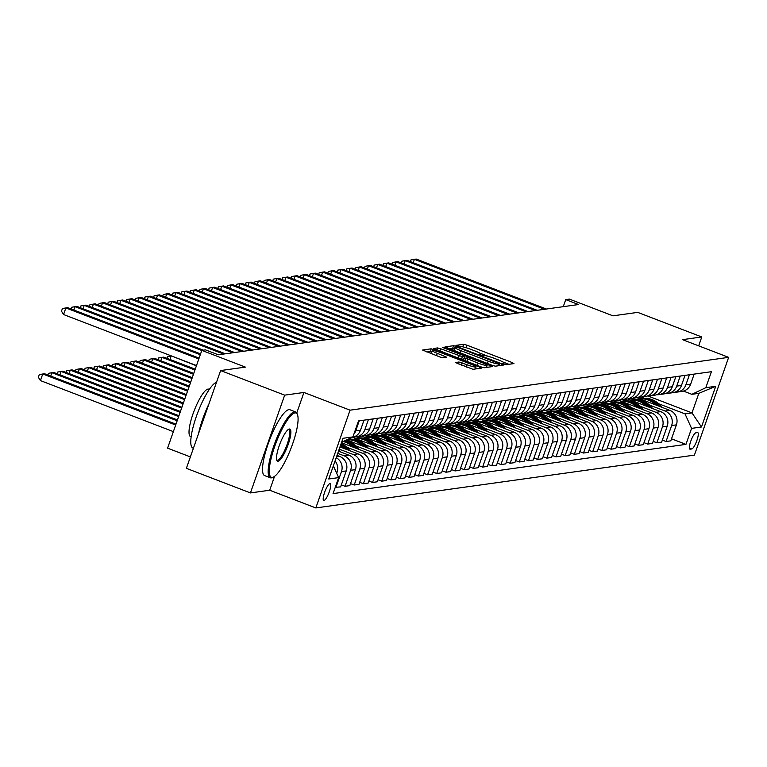 <?xml version="1.0" encoding="UTF-8"?>
<svg xmlns="http://www.w3.org/2000/svg" width="767" height="767" viewBox="0 0 767 767"><rect width="100%" height="100%" fill="white"/><g stroke="black" fill="none" stroke-linecap="round" stroke-linejoin="round"><path stroke-width="1.15" d="M504.015 364.057L506.287 364.661L513.938 363.596L512.145 362.532L466.873 345.15L463.632 344.287L455.982 345.351L460.497 346.569A8.859 1.093 19.3 0 1 470.842 349.33L474.62 350.778A8.859 1.093 19.3 0 1 480.679 354.028A8.859 1.093 19.3 0 1 480.363 354.191L479.298 354.364L480.631 355.073L483.881 355.543A8.859 1.093 19.3 0 1 494.236 358.314L498.013 359.761A8.859 1.093 19.3 0 1 504.072 363.012A8.859 1.093 19.3 0 1 503.756 363.175L502.692 363.347L504.015 364.057M324 500.515A9.031 2.09 111 0 0 329.12 492.27A9.031 2.09 111 0 0 330.203 483.632A9.031 2.09 111 0 0 329.925 483.603A9.031 2.09 111 0 0 324.805 491.848A9.031 2.09 111 0 0 323.732 500.487A9.031 2.09 111 0 0 324 500.515M455.262 362.494L472.99 369.301L481.494 368.122L479.701 367.057L431.188 348.812L422.588 350.049L439.827 356.952L443.067 357.815L446.797 357.259L437.295 353.319A7.411 0.92 19.3 0 1 432.233 350.605A7.411 0.92 19.3 0 1 441.15 352.782L470.957 364.229A7.411 0.92 19.3 0 1 476.019 366.942A7.411 0.92 19.3 0 1 467.103 364.766L458.896 361.995L455.205 362.647M698.679 345.85L701.786 336.962L637.732 312.38L612.967 315.831L569.402 299.111L565.739 299.619L578.548 304.537L218.298 354.795L205.489 349.877L201.817 350.385L167.58 448.158L190.379 456.902M296.743 413.01L303.933 392.464L284.672 395.149L220.618 370.557L245.382 367.105L201.817 350.385M303.933 392.464L350.059 410.172L728.65 357.355L694.413 455.128L315.822 507.936L350.059 410.172M701.786 336.962L682.525 339.656L728.65 357.355M492.155 365.313L495.396 366.185L503.89 364.996L502.097 363.932L456.825 346.55L453.585 345.687L444.994 346.924L492.155 365.313M492.692 366.559L484.188 367.738L480.957 366.875L433.786 348.486L437.526 347.93L440.766 348.793L462.357 356.703L464.869 356.319L462.971 355.303L443.863 347.969L442.53 347.25L444.87 347.825L492.692 366.559M284.672 395.149L250.435 492.922L186.381 468.33L220.618 370.557M697.491 432.578L695.88 432.809A8.744 2.023 111 0 0 690.923 440.795A8.744 2.023 111 0 0 689.878 449.165A8.744 2.023 111 0 0 690.137 449.184L691.757 448.963A8.744 2.023 111 0 0 696.714 440.977A8.744 2.023 111 0 0 697.759 432.607A8.744 2.023 111 0 0 697.491 432.578M647.99 396.012L691.987 412.905L698.833 393.346L691.863 394.324L705.813 387.69L711.412 371.698L358.505 420.93L352.906 436.912L341.603 442.291M705.813 387.69L715.716 386.309L701.469 426.998L691.566 428.379L685.017 413.873L658.661 403.758M671.518 438.82L685.966 444.371L691.566 428.379M685.966 444.371L333.06 493.593L338.65 477.611L328.746 478.992L343.002 438.293L352.906 436.912M250.435 492.922L269.696 490.238L315.822 507.936M565.739 299.619L563.266 306.675M644.242 398.226L641.279 397.085M685.017 413.873L691.987 412.905L701.469 426.998M335.246 487.333L340.634 486.901L346.233 470.919A11.284 10.891 -97.9 0 0 339.685 456.413L337.01 455.387M341.344 484.878L345.035 486.288L350.634 470.305A11.284 10.891 -97.9 0 0 344.086 455.799L337.729 453.355M345.035 486.288L349.81 485.626L355.409 469.644A11.284 10.891 -97.9 0 0 348.86 455.138L338.496 451.159A21.581 20.824 -97.9 0 1 338.535 451.178M350.519 483.593L354.21 485.012L359.809 469.03A11.284 10.891 -97.9 0 0 353.261 454.524L339.206 449.126M354.21 485.012L358.975 484.351L364.574 468.359A11.284 10.891 -97.9 0 0 358.026 453.853L339.973 446.931M359.694 482.318L363.385 483.737L368.975 467.745A11.284 10.891 -97.9 0 0 362.436 453.239L346.837 447.257M363.385 483.737L368.15 483.066L373.75 467.084A11.284 10.891 -97.9 0 0 367.201 452.578L341.459 442.693M368.86 481.034L372.551 482.453L378.15 466.47A11.284 10.891 -97.9 0 0 371.602 451.964L356.013 445.982M372.551 482.453L377.326 481.791L382.925 465.799A11.284 10.891 -97.9 0 0 376.376 451.293L346.655 439.894M378.035 479.758L381.726 481.177L387.325 465.185A11.284 10.891 -97.9 0 0 380.777 450.68L365.178 444.697M350.768 439.165L349.33 438.619M381.726 481.177L386.491 480.506L392.09 464.524A11.284 10.891 -97.9 0 0 385.542 450.018L352.523 437.343M387.201 478.474L390.892 479.893L396.491 463.91A11.284 10.891 -97.9 0 0 389.943 449.404L374.354 443.422M359.934 437.88L356.971 436.749M390.892 479.893L395.667 479.231L401.266 463.239A11.284 10.891 -97.9 0 0 394.717 448.743L361.688 436.059M396.376 477.199L400.067 478.618L405.666 462.626A11.284 10.891 -97.9 0 0 399.118 448.129L383.519 442.137M369.109 436.605L366.147 435.464M400.067 478.618L404.832 477.946L410.431 461.964A11.284 10.891 -97.9 0 0 403.883 447.458L370.864 434.784M405.551 475.923L409.233 477.333L414.832 461.351A11.284 10.891 -97.9 0 0 408.284 446.845L392.694 440.862M378.275 435.33L375.312 434.189M409.233 477.333L414.007 476.671L419.607 460.689A11.284 10.891 -97.9 0 0 413.058 446.183L380.029 433.508M414.717 474.639L418.408 476.058L424.007 460.066A11.284 10.891 -97.9 0 0 417.459 445.569L401.87 439.577M387.45 434.045L384.488 432.904M418.408 476.058L423.183 475.396L428.772 459.404A11.284 10.891 -97.9 0 0 422.224 444.898L389.205 432.224M423.892 473.364L427.583 474.773L433.182 458.791A11.284 10.891 -97.9 0 0 426.634 444.285L411.035 438.302M396.625 432.77L393.653 431.629M427.583 474.773L432.348 474.111L437.947 458.129A11.284 10.891 -97.9 0 0 431.399 443.623L398.38 430.949M433.058 472.079L436.749 473.498L442.348 457.515A11.284 10.891 -97.9 0 0 435.8 443.01L420.211 437.017M405.791 431.485L402.828 430.354M436.749 473.498L441.524 472.836L447.123 456.844A11.284 10.891 -97.9 0 0 440.574 442.338L407.545 429.664M442.233 470.804L445.924 472.223L451.523 456.231A11.284 10.891 -97.9 0 0 444.975 441.725L429.376 435.742M414.966 430.21L411.994 429.069M445.924 472.223L450.689 471.552L456.288 455.569A11.284 10.891 -97.9 0 0 449.74 441.063L416.721 428.389M451.399 469.519L455.09 470.938L460.689 454.956A11.284 10.891 -97.9 0 0 454.141 440.45L438.551 434.467M424.132 428.926L421.169 427.794M455.09 470.938L459.864 470.276L465.464 454.285A11.284 10.891 -97.9 0 0 458.915 439.788L425.886 427.104M460.574 468.244L464.265 469.663L469.864 453.671A11.284 10.891 -97.9 0 0 463.316 439.165L447.727 433.182M433.307 427.65L430.345 426.51M464.265 469.663L469.03 468.992L474.629 453.009A11.284 10.891 -97.9 0 0 468.081 438.503L435.062 425.829M469.749 466.969L473.44 468.378L479.039 452.396A11.284 10.891 -97.9 0 0 472.491 437.89L456.892 431.907M442.482 426.375L439.51 425.234M473.44 468.378L478.205 467.717L483.804 451.725A11.284 10.891 -97.9 0 0 477.256 437.228L444.237 424.544M478.915 465.684L482.606 467.103L488.205 451.111A11.284 10.891 -97.9 0 0 481.657 436.615L466.068 430.623M451.648 425.091L448.685 423.95M482.606 467.103L487.381 466.432L492.98 450.45A11.284 10.891 -97.9 0 0 486.431 435.944L453.402 423.269M488.09 464.409L491.781 465.818L497.38 449.836A11.284 10.891 -97.9 0 0 490.832 435.33L475.233 429.347M460.823 423.815L457.851 422.675M491.781 465.818L496.546 465.157L502.145 449.174A11.284 10.891 -97.9 0 0 495.597 434.668L462.578 421.994M497.256 463.124L500.947 464.543L506.546 448.561A11.284 10.891 -97.9 0 0 499.998 434.055L484.408 428.063M469.989 422.531L467.026 421.399M500.947 464.543L505.721 463.882L511.321 447.89A11.284 10.891 -97.9 0 0 504.772 433.384L471.743 420.709M506.431 461.849L510.122 463.268L515.721 447.276A11.284 10.891 -97.9 0 0 509.173 432.77L493.574 426.788M479.164 421.256L476.202 420.115M510.122 463.268L514.887 462.597L520.486 446.615A11.284 10.891 -97.9 0 0 513.938 432.109L480.919 419.434M515.606 460.564L519.297 461.983L524.896 446.001A11.284 10.891 -97.9 0 0 518.348 431.495L502.749 425.512M488.33 419.971L485.367 418.84M519.297 461.983L524.062 461.322L529.661 445.33A11.284 10.891 -97.9 0 0 523.113 430.824L490.084 418.149M524.772 459.289L528.463 460.708L534.062 444.716A11.284 10.891 -97.9 0 0 527.514 430.21L511.925 424.228M497.505 418.696L494.542 417.555M528.463 460.708L533.238 460.037L538.837 444.055A11.284 10.891 -97.9 0 0 532.288 429.549L499.259 416.874M533.947 458.004L537.638 459.423L543.237 443.441A11.284 10.891 -97.9 0 0 536.689 428.935L521.09 422.953M506.68 417.411L503.708 416.28M537.638 459.423L542.403 458.762L548.002 442.77A11.284 10.891 -97.9 0 0 541.454 428.274L508.435 415.589M543.113 456.729L546.804 458.148L552.403 442.156A11.284 10.891 -97.9 0 0 545.855 427.66L530.265 421.668M515.846 416.136L512.883 414.995M546.804 458.148L551.578 457.477L557.178 441.495A11.284 10.891 -97.9 0 0 550.629 426.989L517.6 414.314M552.288 455.454L555.979 456.864L561.578 440.881A11.284 10.891 -97.9 0 0 555.03 426.375L539.431 420.393M525.021 414.861L522.059 413.72M555.979 456.864L560.744 456.202L566.343 440.22A11.284 10.891 -97.9 0 0 559.795 425.714L526.776 413.039M561.463 454.169L565.154 455.588L570.744 439.596A11.284 10.891 -97.9 0 0 564.196 425.1L548.606 419.108M534.187 413.576L531.224 412.435M565.154 455.588L569.919 454.927L575.518 438.935A11.284 10.891 -97.9 0 0 568.97 424.429L535.941 411.754M570.629 452.894L574.32 454.304L579.919 438.321A11.284 10.891 -97.9 0 0 573.371 423.815L557.782 417.833M543.362 412.301L540.399 411.16M574.32 454.304L579.095 453.642L584.684 437.66A11.284 10.891 -97.9 0 0 578.136 423.154L545.116 410.479M579.804 451.61L583.495 453.029L589.094 437.046A11.284 10.891 -97.9 0 0 582.546 422.54L566.947 416.548M552.537 411.016L549.565 409.885M583.495 453.029L588.26 452.367L593.859 436.375A11.284 10.891 -97.9 0 0 587.311 421.869L554.292 409.195M588.97 450.334L592.661 451.753L598.26 435.761A11.284 10.891 -97.9 0 0 591.712 421.256L576.122 415.273M561.703 409.741L558.74 408.6M592.661 451.753L597.435 451.082L603.035 435.1A11.284 10.891 -97.9 0 0 596.486 420.594L563.457 407.919M598.145 449.05L601.836 450.469L607.435 434.486A11.284 10.891 -97.9 0 0 600.887 419.98L585.288 413.998M570.878 408.456L567.916 407.325M601.836 450.469L606.601 449.807L612.2 433.815A11.284 10.891 -97.9 0 0 605.652 419.319L572.633 406.635M607.311 447.775L611.002 449.194L616.601 433.202A11.284 10.891 -97.9 0 0 610.053 418.696L594.463 412.713M580.044 407.181L577.081 406.04M611.002 449.194L615.776 448.522L621.375 432.54A11.284 10.891 -97.9 0 0 614.827 418.034L581.798 405.36M616.486 446.499L620.177 447.909L625.776 431.926A11.284 10.891 -97.9 0 0 619.228 417.421L603.639 411.438M589.219 405.906L586.256 404.765M620.177 447.909L624.942 447.247L630.541 431.255A11.284 10.891 -97.9 0 0 623.993 416.759L590.973 404.075M625.661 445.215L629.352 446.634L634.951 430.642A11.284 10.891 -97.9 0 0 628.403 416.145L612.804 410.153M598.394 404.621L595.422 403.48M629.352 446.634L634.117 445.963L639.716 429.98A11.284 10.891 -97.9 0 0 633.168 415.474L600.149 402.8M634.827 443.94L638.518 445.349L644.117 429.367A11.284 10.891 -97.9 0 0 637.569 414.861L621.979 408.878M607.56 403.346L604.597 402.205M638.518 445.349L643.292 444.687L648.892 428.705A11.284 10.891 -97.9 0 0 642.343 414.199L609.314 401.524M644.002 442.655L647.693 444.074L653.292 428.091A11.284 10.891 -97.9 0 0 646.744 413.586L631.145 407.593M616.735 402.061L613.763 400.93M647.693 444.074L652.458 443.412L658.057 427.42A11.284 10.891 -97.9 0 0 651.509 412.914L618.49 400.24M653.168 441.38L656.859 442.799L662.458 426.807A11.284 10.891 -97.9 0 0 655.91 412.301L640.32 406.318M625.901 400.786L622.938 399.645M656.859 442.799L661.633 442.128L667.232 426.145A11.284 10.891 -97.9 0 0 660.684 411.639L627.655 398.965M662.343 440.095L666.034 441.514L671.633 425.532A11.284 10.891 -97.9 0 0 665.085 411.026L649.486 405.043M635.076 399.502L632.113 398.37M666.034 441.514L670.799 440.852L676.398 424.86A11.284 10.891 -97.9 0 0 669.85 410.355L636.831 397.68M683.455 391.093L691.863 394.324M674.96 392.148A11.284 10.891 -97.9 0 0 677.194 392.081L681.959 391.41A11.284 10.891 -97.9 0 0 690.655 384.171L694.173 374.104M677.194 392.081A11.284 10.891 -97.9 0 0 685.88 384.833L689.408 374.766M665.785 393.433A11.284 10.891 -97.9 0 0 668.019 393.356L672.793 392.694A11.284 10.891 -97.9 0 0 681.479 385.446L685.008 375.379M668.019 393.356A11.284 10.891 -97.9 0 0 676.715 386.117L680.233 376.051M656.619 394.708A11.284 10.891 -97.9 0 0 658.853 394.641L663.618 393.97A11.284 10.891 -97.9 0 0 672.314 386.731L675.832 376.664M658.853 394.641A11.284 10.891 -97.9 0 0 667.539 387.393L671.067 377.326M647.444 395.993A11.284 10.891 -97.9 0 0 649.678 395.916L654.452 395.254A11.284 10.891 -97.9 0 0 663.139 388.006L666.667 377.939M649.678 395.916A11.284 10.891 -97.9 0 0 658.374 388.677L661.892 378.61M638.278 397.268A11.284 10.891 -97.9 0 0 640.512 397.191L645.277 396.529A11.284 10.891 -97.9 0 0 653.963 389.291L657.492 379.224M640.512 397.191A11.284 10.891 -97.9 0 0 649.198 389.952L652.727 379.886M629.103 398.543A11.284 10.891 -97.9 0 0 631.337 398.476L636.102 397.814A11.284 10.891 -97.9 0 0 644.798 390.566L648.316 380.499M631.337 398.476A11.284 10.891 -97.9 0 0 640.023 391.228L643.551 381.17M619.928 399.828A11.284 10.891 -97.9 0 0 622.162 399.751L626.936 399.089A11.284 10.891 -97.9 0 0 635.622 391.841L639.151 381.784M622.162 399.751A11.284 10.891 -97.9 0 0 630.857 392.512L634.376 382.445M610.762 401.103A11.284 10.891 -97.9 0 0 612.996 401.036L617.761 400.364A11.284 10.891 -97.9 0 0 626.457 393.126L629.975 383.059M612.996 401.036A11.284 10.891 -97.9 0 0 621.682 393.787L625.21 383.721M601.587 402.387A11.284 10.891 -97.9 0 0 603.821 402.311L608.595 401.649A11.284 10.891 -97.9 0 0 617.282 394.401L620.81 384.344M603.821 402.311A11.284 10.891 -97.9 0 0 612.517 395.072L616.035 385.005M592.421 403.663A11.284 10.891 -97.9 0 0 594.655 403.595L599.42 402.924A11.284 10.891 -97.9 0 0 608.106 395.686L611.635 385.619M594.655 403.595A11.284 10.891 -97.9 0 0 603.341 396.347L606.87 386.28M583.246 404.947A11.284 10.891 -97.9 0 0 585.48 404.871L590.245 404.209A11.284 10.891 -97.9 0 0 598.941 396.961L602.459 386.894M585.48 404.871A11.284 10.891 -97.9 0 0 594.166 397.632L597.694 387.565M574.071 406.222A11.284 10.891 -97.9 0 0 576.305 406.155L581.079 405.484A11.284 10.891 -97.9 0 0 589.765 398.246L593.294 388.179M576.305 406.155A11.284 10.891 -97.9 0 0 585 398.907L588.519 388.84M564.905 407.498A11.284 10.891 -97.9 0 0 567.139 407.43L571.904 406.769A11.284 10.891 -97.9 0 0 580.6 399.521L584.118 389.454M567.139 407.43A11.284 10.891 -97.9 0 0 575.825 400.182L579.353 390.125M555.73 408.782A11.284 10.891 -97.9 0 0 557.964 408.706L562.738 408.044A11.284 10.891 -97.9 0 0 571.425 400.805L574.953 390.739M557.964 408.706A11.284 10.891 -97.9 0 0 566.66 401.467L570.178 391.4M546.564 410.057A11.284 10.891 -97.9 0 0 548.798 409.99L553.563 409.319A11.284 10.891 -97.9 0 0 562.249 402.081L565.778 392.014M548.798 409.99A11.284 10.891 -97.9 0 0 557.484 402.742L561.013 392.685M537.389 411.342A11.284 10.891 -97.9 0 0 539.623 411.265L544.388 410.604A11.284 10.891 -97.9 0 0 553.084 403.356L556.612 393.298M539.623 411.265A11.284 10.891 -97.9 0 0 548.309 404.027L551.837 393.96M528.214 412.617A11.284 10.891 -97.9 0 0 530.448 412.55L535.222 411.879A11.284 10.891 -97.9 0 0 543.908 404.64L547.437 394.574M530.448 412.55A11.284 10.891 -97.9 0 0 539.143 405.302L542.672 395.235M519.048 413.902A11.284 10.891 -97.9 0 0 521.282 413.825L526.047 413.164A11.284 10.891 -97.9 0 0 534.743 405.916L538.261 395.849M521.282 413.825A11.284 10.891 -97.9 0 0 529.968 406.587L533.496 396.52M509.873 415.177A11.284 10.891 -97.9 0 0 512.107 415.11L516.881 414.439A11.284 10.891 -97.9 0 0 525.568 407.2L529.096 397.133M512.107 415.11A11.284 10.891 -97.9 0 0 520.803 407.862L524.321 397.795M500.707 416.462A11.284 10.891 -97.9 0 0 502.941 416.385L507.706 415.724A11.284 10.891 -97.9 0 0 516.402 408.475L519.921 398.409M502.941 416.385A11.284 10.891 -97.9 0 0 511.627 409.147L515.156 399.08M491.532 417.737A11.284 10.891 -97.9 0 0 493.766 417.66L498.54 416.999A11.284 10.891 -97.9 0 0 507.227 409.76L510.755 399.693M493.766 417.66A11.284 10.891 -97.9 0 0 502.462 410.422L505.98 400.355M482.366 419.012A11.284 10.891 -97.9 0 0 484.6 418.945L489.365 418.283A11.284 10.891 -97.9 0 0 498.051 411.035L501.58 400.968M484.6 418.945A11.284 10.891 -97.9 0 0 493.286 411.697L496.815 401.64M473.191 420.297A11.284 10.891 -97.9 0 0 475.425 420.22L480.19 419.559A11.284 10.891 -97.9 0 0 488.886 412.31L492.404 402.253M475.425 420.22A11.284 10.891 -97.9 0 0 484.111 412.982L487.639 402.915M464.016 421.572A11.284 10.891 -97.9 0 0 466.25 421.505L471.024 420.834A11.284 10.891 -97.9 0 0 479.711 413.595L483.239 403.528M466.25 421.505A11.284 10.891 -97.9 0 0 474.946 414.257L478.464 404.19M454.85 422.857A11.284 10.891 -97.9 0 0 457.084 422.78L461.849 422.118A11.284 10.891 -97.9 0 0 470.545 414.87L474.064 404.813M457.084 422.78A11.284 10.891 -97.9 0 0 465.77 415.541L469.299 405.475M445.675 424.132A11.284 10.891 -97.9 0 0 447.909 424.065L452.683 423.394A11.284 10.891 -97.9 0 0 461.37 416.155L464.898 406.088M447.909 424.065A11.284 10.891 -97.9 0 0 456.605 416.817L460.123 406.75M436.509 425.417A11.284 10.891 -97.9 0 0 438.743 425.34L443.508 424.678A11.284 10.891 -97.9 0 0 452.194 417.43L455.723 407.363M438.743 425.34A11.284 10.891 -97.9 0 0 447.429 418.101L450.958 408.034M427.334 426.692A11.284 10.891 -97.9 0 0 429.568 426.625L434.333 425.953A11.284 10.891 -97.9 0 0 443.029 418.715L446.547 408.648M429.568 426.625A11.284 10.891 -97.9 0 0 438.254 419.376L441.782 409.31M418.159 427.967A11.284 10.891 -97.9 0 0 420.393 427.9L425.167 427.238A11.284 10.891 -97.9 0 0 433.854 419.99L437.382 409.923M420.393 427.9A11.284 10.891 -97.9 0 0 429.089 420.652L432.607 410.594M408.993 429.252A11.284 10.891 -97.9 0 0 411.227 429.175L415.992 428.513A11.284 10.891 -97.9 0 0 424.688 421.275L428.207 411.208M411.227 429.175A11.284 10.891 -97.9 0 0 419.913 421.936L423.442 411.869M399.818 430.527A11.284 10.891 -97.9 0 0 402.052 430.46L406.826 429.788A11.284 10.891 -97.9 0 0 415.513 422.55L419.041 412.483M402.052 430.46A11.284 10.891 -97.9 0 0 410.748 423.211L414.266 413.154M390.652 431.811A11.284 10.891 -97.9 0 0 392.886 431.735L397.651 431.073A11.284 10.891 -97.9 0 0 406.337 423.825L409.866 413.768M392.886 431.735A11.284 10.891 -97.9 0 0 401.572 424.496L405.101 414.429M381.477 433.087A11.284 10.891 -97.9 0 0 383.711 433.019L388.476 432.348A11.284 10.891 -97.9 0 0 397.172 425.11L400.7 415.043M383.711 433.019A11.284 10.891 -97.9 0 0 392.397 425.771L395.925 415.704M372.302 434.371A11.284 10.891 -97.9 0 0 374.536 434.295L379.31 433.633A11.284 10.891 -97.9 0 0 387.997 426.385L391.525 416.318M374.536 434.295A11.284 10.891 -97.9 0 0 383.232 427.056L386.76 416.989M363.136 435.646A11.284 10.891 -97.9 0 0 365.37 435.579L370.135 434.908A11.284 10.891 -97.9 0 0 378.831 427.67L382.35 417.603M365.37 435.579A11.284 10.891 -97.9 0 0 374.056 428.331L377.585 418.264M353.961 436.922A11.284 10.891 -97.9 0 0 356.195 436.854L360.969 436.193A11.284 10.891 -97.9 0 0 369.656 428.945L373.184 418.878M356.195 436.854A11.284 10.891 -97.9 0 0 364.891 429.616L368.409 419.549M351.717 437.478L351.794 437.468A11.284 10.891 -97.9 0 0 360.49 430.229L364.009 420.163M353.827 434.266A11.284 10.891 -97.9 0 0 355.715 430.891L359.244 420.824M335.869 487.572L341.468 471.58A11.284 10.891 -97.9 0 0 336.214 457.678M336.694 473.258L337.068 472.194A11.284 10.891 -97.9 0 0 335.054 460.977M333.348 465.857L338.65 477.611M698.833 393.346L715.716 386.309M269.696 490.238L274.548 476.374M508.924 364.296L502.96 362.005M487.985 356.252L479.576 353.021M454.515 348.717L449.174 348.812M499.576 363.75L458.58 347.758L455.272 347.298A8.859 1.093 19.3 0 0 454.956 347.451A8.859 1.093 19.3 0 0 461.015 350.701L488.176 361.132A8.859 1.093 19.3 0 0 498.531 363.903L499.576 363.75L498.895 365.696M454.956 347.451L454.026 350.097A8.859 1.093 19.3 0 0 455.138 351.104M461.351 359.349L463.901 358.86M464.198 358.237L465.55 358.764M486.566 366.827L487.687 367.259M478.177 363.155A7.411 0.92 19.3 0 0 487.093 365.332A7.411 0.92 19.3 0 0 482.031 362.618L471.523 358.582L468.292 357.719L465.78 358.103L478.177 363.155L477.352 365.495M465.828 358.208L464.898 360.711M432.233 350.605L431.303 353.251A7.411 0.92 19.3 0 0 431.984 353.942M431.831 351.756L426.768 351.938M476.48 368.822L475.492 368.438M661.691 407.229L661.547 407.018A21.581 20.824 -97.9 0 0 641.893 398.418L640.493 398.61A21.581 20.824 -97.9 0 0 640.052 398.677M655.651 404.909A21.581 20.824 -97.9 0 0 639.678 398.773M659.534 406.395A21.581 20.824 -97.9 0 0 640.493 398.61M639.573 398.735L639.611 398.735A21.581 20.824 82.1 0 1 658.096 405.848M544.551 309.283L414.391 259.323L416.232 259.064L546.392 309.024M410.335 261.605L410.92 259.946L414.391 259.323L413.212 262.707M652.525 408.504L652.372 408.293A21.581 20.824 -97.9 0 0 632.717 399.693L631.327 399.885A21.581 20.824 -97.9 0 0 630.886 399.952M646.485 406.184A21.581 20.824 -97.9 0 0 630.503 400.058M650.358 407.68A21.581 20.824 -97.9 0 0 631.327 399.885M630.407 400.019L630.445 400.01A21.581 20.824 82.1 0 1 648.92 407.124M643.35 409.789L643.197 409.578A21.581 20.824 -97.9 0 0 623.542 400.968L622.152 401.17A21.581 20.824 -97.9 0 0 621.711 401.237M637.31 407.469A21.581 20.824 -97.9 0 0 621.337 401.333M641.193 408.955A21.581 20.824 -97.9 0 0 622.152 401.17M621.232 401.294L621.27 401.294A21.581 20.824 82.1 0 1 639.755 408.408M634.184 411.064L634.031 410.853A21.581 20.824 -97.9 0 0 614.377 402.253L612.977 402.445A21.581 20.824 -97.9 0 0 612.545 402.512M628.144 408.744A21.581 20.824 -97.9 0 0 612.162 402.617M632.018 410.24A21.581 20.824 -97.9 0 0 612.977 402.445M612.066 402.579L612.104 402.57A21.581 20.824 82.1 0 1 630.579 409.683M535.385 310.558L405.225 260.598L407.056 260.339L537.216 310.309M401.17 262.88L401.745 261.221L405.225 260.598L404.036 263.982M526.21 311.843L396.05 261.873L397.881 261.624L528.051 311.584M391.995 264.164L392.579 262.506L396.05 261.873L394.861 265.257M517.044 313.118L386.884 263.158L388.716 262.899L518.875 312.859M382.829 265.44L383.404 263.781L386.884 263.158L385.696 266.542M625.009 412.349L624.856 412.138A21.581 20.824 -97.9 0 0 605.201 403.528L603.811 403.73A21.581 20.824 -97.9 0 0 603.37 403.797M618.969 410.029A21.581 20.824 -97.9 0 0 602.996 403.893M622.852 411.515A21.581 20.824 -97.9 0 0 603.811 403.73M602.891 403.854L602.929 403.845A21.581 20.824 82.1 0 1 621.414 410.959M507.869 314.403L377.709 264.433L379.54 264.184L509.7 314.144M373.654 266.715L374.229 265.066L377.709 264.433L376.52 267.817M272.4 477.371A34.419 7.977 111 0 0 273.474 477.026A34.419 7.977 111 0 0 291.124 447.995A34.419 7.977 111 0 0 297.443 414.611A34.419 7.977 111 0 0 294.979 412.905A34.419 7.977 111 0 0 274.73 446.384A34.419 7.977 111 0 0 272.4 477.371M273.474 477.026L272.458 477.515A35.263 8.169 -69 0 1 271.345 477.87A35.263 8.169 -69 0 1 270.281 477.764A35.263 8.169 -69 0 1 274.5 444.016A35.263 8.169 -69 0 1 294.48 411.812A35.263 8.169 -69 0 1 295.554 411.917A35.263 8.169 -69 0 1 297.011 413.566L297.443 414.611M278.038 461.255A17.21 3.988 -69 0 1 276.81 460.401A17.21 3.988 -69 0 1 279.965 443.709A17.21 3.988 -69 0 1 288.785 429.194A17.21 3.988 -69 0 1 289.332 429.021A17.21 3.988 -69 0 1 288.162 444.515A17.21 3.988 -69 0 1 278.038 461.255M276.628 459.797A16.366 3.787 111 0 0 277.05 460.123A16.366 3.787 111 0 0 277.549 460.171A16.366 3.787 111 0 0 286.82 445.224A16.366 3.787 111 0 0 288.785 429.568A16.366 3.787 111 0 0 288.287 429.52A16.366 3.787 111 0 0 288.248 429.52M191.136 436.816L190.542 436.586A25.397 5.887 -69 0 1 193.581 412.282A25.397 5.887 -69 0 1 207.972 389.099A25.397 5.887 -69 0 1 208.739 389.166L209.343 389.396M270.281 477.764L264.644 475.607A35.263 8.169 -69 0 1 268.862 441.85A35.263 8.169 -69 0 1 288.843 409.645A35.263 8.169 -69 0 1 289.916 409.751L295.554 411.917M198.548 433.585A35.263 8.169 -69 0 1 208.94 403.902M193.409 448.264L192.891 448.062A35.263 8.169 -69 0 1 196.755 415.311A35.263 8.169 -69 0 1 216.524 382.244M615.834 413.624L615.69 413.413A21.581 20.824 -97.9 0 0 596.036 404.813L594.636 405.005A21.581 20.824 -97.9 0 0 594.195 405.072M609.803 411.304A21.581 20.824 -97.9 0 0 593.821 405.177M613.677 412.79A21.581 20.824 -97.9 0 0 594.636 405.005M593.716 405.129L593.754 405.129A21.581 20.824 82.1 0 1 612.239 412.243M606.668 414.899L606.515 414.688A21.581 20.824 -97.9 0 0 586.86 406.088L585.47 406.28A21.581 20.824 -97.9 0 0 585.029 406.347M600.628 412.588A21.581 20.824 -97.9 0 0 584.655 406.452M604.511 414.075A21.581 20.824 -97.9 0 0 585.47 406.28M584.55 406.414L584.588 406.405A21.581 20.824 82.1 0 1 603.063 413.518M597.493 416.184L597.34 415.973A21.581 20.824 -97.9 0 0 577.685 407.373L576.295 407.565A21.581 20.824 -97.9 0 0 575.854 407.632M591.453 413.864A21.581 20.824 -97.9 0 0 575.48 407.728M595.336 415.35A21.581 20.824 -97.9 0 0 576.295 407.565M575.413 407.689L575.375 407.689A21.581 20.824 82.1 0 1 593.898 414.803M588.327 417.459L588.174 417.248A21.581 20.824 -97.9 0 0 568.52 408.648L567.129 408.84A21.581 20.824 -97.9 0 0 566.688 408.907M582.287 415.139A21.581 20.824 -97.9 0 0 566.305 409.012M586.161 416.634A21.581 20.824 -97.9 0 0 567.129 408.84M566.209 408.974L566.247 408.964A21.581 20.824 82.1 0 1 584.722 416.078M579.152 418.744L578.999 418.533A21.581 20.824 -97.9 0 0 559.344 409.923L557.954 410.124A21.581 20.824 -97.9 0 0 557.513 410.192M573.112 416.423A21.581 20.824 -97.9 0 0 557.139 410.287M576.995 417.91A21.581 20.824 -97.9 0 0 557.954 410.124M557.034 410.249L557.072 410.249A21.581 20.824 82.1 0 1 575.557 417.363M498.703 315.678L368.534 265.718L370.375 265.459L500.535 315.419M364.478 267.999L365.063 266.341L368.534 265.718L367.355 269.102M489.528 316.953L359.368 266.993L361.199 266.734L491.359 316.704M355.313 269.275L355.888 267.616L359.368 266.993L358.179 270.377M480.353 318.238L350.193 268.277L352.024 268.019L482.194 317.979M346.138 270.559L346.722 268.901L350.193 268.277L349.014 271.662M471.187 319.513L341.027 269.553L342.859 269.294L473.018 319.264M336.972 271.834L337.547 270.176L341.027 269.553L339.839 272.937M462.012 320.798L331.852 270.828L333.683 270.578L463.843 320.539M327.797 273.119L328.381 271.46L331.852 270.828L330.663 274.212M569.977 420.019L569.833 419.808A21.581 20.824 -97.9 0 0 550.179 411.208L548.779 411.4A21.581 20.824 -97.9 0 0 548.338 411.467M563.946 417.699A21.581 20.824 -97.9 0 0 547.964 411.572M567.82 419.194A21.581 20.824 -97.9 0 0 548.779 411.4M547.897 411.524L547.859 411.534A21.581 20.824 82.1 0 1 566.382 418.638M452.846 322.073L322.677 272.112L324.518 271.854L454.678 321.824M318.621 274.394L319.206 272.736L322.677 272.112L321.498 275.497M560.811 421.304L560.658 421.093A21.581 20.824 -97.9 0 0 541.003 412.483L539.613 412.684A21.581 20.824 -97.9 0 0 539.172 412.751M554.771 418.983A21.581 20.824 -97.9 0 0 538.798 412.847M558.654 420.469A21.581 20.824 -97.9 0 0 539.613 412.684M538.693 412.809L538.731 412.799A21.581 20.824 82.1 0 1 557.216 419.923M443.671 323.358L313.511 273.388L315.342 273.138L445.502 323.099M309.456 275.669L310.031 274.02L313.511 273.388L312.322 276.772M551.636 422.579L551.483 422.368A21.581 20.824 -97.9 0 0 531.838 413.768L530.438 413.959A21.581 20.824 -97.9 0 0 529.997 414.027M545.596 420.258A21.581 20.824 -97.9 0 0 529.623 414.132M549.479 421.754A21.581 20.824 -97.9 0 0 530.438 413.959M529.518 414.084L529.556 414.084A21.581 20.824 82.1 0 1 548.041 421.198M434.496 324.633L304.336 274.672L306.177 274.413L436.337 324.374M300.28 276.954L300.865 275.295L304.336 274.672L303.157 278.057M542.47 423.854L542.317 423.643A21.581 20.824 -97.9 0 0 522.663 415.043L521.272 415.244A21.581 20.824 -97.9 0 0 520.831 415.302M536.43 421.543A21.581 20.824 -97.9 0 0 520.448 415.407M540.304 423.029A21.581 20.824 -97.9 0 0 521.272 415.244M520.352 415.369L520.39 415.359A21.581 20.824 82.1 0 1 538.865 422.473M425.33 325.917L295.17 275.947L297.002 275.698L427.161 325.659M291.115 278.229L291.69 276.58L295.17 275.947L293.982 279.332M533.295 425.139L533.142 424.928A21.581 20.824 -97.9 0 0 513.487 416.328L512.097 416.519A21.581 20.824 -97.9 0 0 511.656 416.586M527.255 422.818A21.581 20.824 -97.9 0 0 511.282 416.682M531.138 424.304A21.581 20.824 -97.9 0 0 512.097 416.519M511.177 416.644L511.215 416.644A21.581 20.824 82.1 0 1 529.7 423.758M416.155 327.193L285.995 277.232L287.826 276.973L417.996 326.934M281.94 279.514L282.524 277.855L285.995 277.232L284.806 280.617M524.12 426.414L523.976 426.203A21.581 20.824 -97.9 0 0 504.322 417.603L502.922 417.794A21.581 20.824 -97.9 0 0 502.49 417.862M518.089 424.103A21.581 20.824 -97.9 0 0 502.107 417.967M521.963 425.589A21.581 20.824 -97.9 0 0 502.922 417.794M502.002 417.929L502.049 417.919A21.581 20.824 82.1 0 1 520.525 425.033M406.989 328.468L276.82 278.507L278.661 278.248L408.821 328.218M272.764 280.789L273.349 279.13L276.82 278.507L275.641 281.892M514.954 427.698L514.801 427.487A21.581 20.824 -97.9 0 0 495.146 418.887L493.756 419.079A21.581 20.824 -97.9 0 0 493.315 419.146M508.914 425.378A21.581 20.824 -97.9 0 0 492.941 419.242M512.797 426.864A21.581 20.824 -97.9 0 0 493.756 419.079M492.836 419.204L492.874 419.204A21.581 20.824 82.1 0 1 511.359 426.318M505.779 428.974L505.626 428.763A21.581 20.824 -97.9 0 0 485.981 420.163L484.581 420.354A21.581 20.824 -97.9 0 0 484.14 420.421M499.739 426.653A21.581 20.824 -97.9 0 0 483.766 420.527M503.622 428.149A21.581 20.824 -97.9 0 0 484.581 420.354M483.661 420.489L483.699 420.479A21.581 20.824 82.1 0 1 502.184 427.593M496.613 430.258L496.46 430.047A21.581 20.824 -97.9 0 0 476.806 421.438L475.415 421.639A21.581 20.824 -97.9 0 0 474.974 421.706M490.573 427.938A21.581 20.824 -97.9 0 0 474.591 421.802M494.447 429.424A21.581 20.824 -97.9 0 0 475.415 421.639M474.495 421.764L474.533 421.764A21.581 20.824 82.1 0 1 493.008 428.878M487.438 431.533L487.285 431.322A21.581 20.824 -97.9 0 0 467.63 422.722L466.24 422.914A21.581 20.824 -97.9 0 0 465.799 422.981M481.398 429.213A21.581 20.824 -97.9 0 0 465.425 423.087M485.281 430.709A21.581 20.824 -97.9 0 0 466.24 422.914M465.32 423.048L465.358 423.039A21.581 20.824 82.1 0 1 483.843 430.153M478.272 432.818L478.119 432.607A21.581 20.824 -97.9 0 0 458.465 423.998L457.065 424.199A21.581 20.824 -97.9 0 0 456.633 424.256M472.232 430.498A21.581 20.824 -97.9 0 0 456.25 424.362M476.106 431.984A21.581 20.824 -97.9 0 0 457.065 424.199M456.154 424.324L456.192 424.314A21.581 20.824 82.1 0 1 474.668 431.428M469.097 434.093L468.944 433.882A21.581 20.824 -97.9 0 0 449.289 425.282L447.899 425.474A21.581 20.824 -97.9 0 0 447.458 425.541M463.057 431.773A21.581 20.824 -97.9 0 0 447.084 425.647M466.94 433.259A21.581 20.824 -97.9 0 0 447.899 425.474M446.979 425.599L447.017 425.599A21.581 20.824 82.1 0 1 465.502 432.713M459.922 435.368L459.778 435.157A21.581 20.824 -97.9 0 0 440.124 426.557L438.724 426.749A21.581 20.824 -97.9 0 0 438.283 426.816M453.882 433.058A21.581 20.824 -97.9 0 0 437.909 426.922M457.765 434.544A21.581 20.824 -97.9 0 0 438.724 426.749M437.804 426.883L437.842 426.874A21.581 20.824 82.1 0 1 456.327 433.988M450.756 436.653L450.603 436.442A21.581 20.824 -97.9 0 0 430.949 427.842L429.558 428.034A21.581 20.824 -97.9 0 0 429.117 428.101M444.716 434.333A21.581 20.824 -97.9 0 0 428.743 428.197M448.59 435.819A21.581 20.824 -97.9 0 0 429.558 428.034M428.676 428.159L428.638 428.159A21.581 20.824 82.1 0 1 447.151 435.272M441.581 437.928L441.428 437.717A21.581 20.824 -97.9 0 0 421.773 429.117L420.383 429.309A21.581 20.824 -97.9 0 0 419.942 429.376M435.541 435.608A21.581 20.824 -97.9 0 0 419.568 429.482M439.424 437.104A21.581 20.824 -97.9 0 0 420.383 429.309M419.463 429.443L419.501 429.434A21.581 20.824 82.1 0 1 437.986 436.548M171.626 356.013L196.429 365.782M167.091 358.362L167.676 356.713L171.146 356.08L169.967 359.464M432.415 439.213L432.262 439.002A21.581 20.824 -97.9 0 0 412.608 430.392L411.208 430.594A21.581 20.824 -97.9 0 0 410.776 430.661M426.375 436.893A21.581 20.824 -97.9 0 0 410.393 430.757M430.249 438.379A21.581 20.824 -97.9 0 0 411.208 430.594M410.297 430.718L410.335 430.718A21.581 20.824 82.1 0 1 428.811 437.832M195.24 369.167L163.812 357.106L161.981 357.364L194.943 370.02M157.925 359.646L158.501 357.988L161.981 357.364L160.792 360.749M423.24 440.488L423.087 440.277A21.581 20.824 -97.9 0 0 403.432 431.677L402.042 431.869A21.581 20.824 -97.9 0 0 401.601 431.936M417.2 438.168A21.581 20.824 -97.9 0 0 401.227 432.042M421.083 439.664A21.581 20.824 -97.9 0 0 402.042 431.869M401.16 431.994L401.122 432.003A21.581 20.824 82.1 0 1 419.645 439.108M193.763 373.404L154.637 358.381L152.806 358.64L193.466 374.248M148.75 360.921L149.335 359.263L152.806 358.64L151.617 362.024M414.065 441.773L413.921 441.562A21.581 20.824 -97.9 0 0 394.267 432.952L392.867 433.154A21.581 20.824 -97.9 0 0 392.426 433.221M408.034 439.453A21.581 20.824 -97.9 0 0 392.052 433.317M411.908 440.939A21.581 20.824 -97.9 0 0 392.867 433.154M391.947 433.278L391.985 433.269A21.581 20.824 82.1 0 1 410.47 440.392M192.277 377.632L145.471 359.665L143.63 359.924L191.98 378.476M139.575 362.206L140.16 360.548L143.63 359.924L142.451 363.309M404.899 443.048L404.746 442.837A21.581 20.824 -97.9 0 0 385.092 434.237L383.701 434.429A21.581 20.824 -97.9 0 0 383.26 434.496M398.859 440.728A21.581 20.824 -97.9 0 0 382.886 434.601M402.742 442.223A21.581 20.824 -97.9 0 0 383.701 434.429M382.781 434.553L382.819 434.553A21.581 20.824 82.1 0 1 401.304 441.667M190.801 381.861L136.296 360.941L134.465 361.199L190.504 382.714M130.409 363.481L130.984 361.823L134.465 361.199L133.276 364.584M395.724 444.323L395.571 444.112A21.581 20.824 -97.9 0 0 375.926 435.512L374.526 435.714A21.581 20.824 -97.9 0 0 374.085 435.771M389.684 442.013A21.581 20.824 -97.9 0 0 373.711 435.877M393.567 443.499A21.581 20.824 -97.9 0 0 374.526 435.714M373.644 435.829L373.606 435.838A21.581 20.824 82.1 0 1 392.129 442.942M189.315 386.098L127.13 362.225L125.289 362.475L189.018 386.942M121.234 364.766L121.819 363.107L125.289 362.475L124.11 365.869M386.558 445.608L386.405 445.397A21.581 20.824 -97.9 0 0 366.751 436.797L365.36 436.989A21.581 20.824 -97.9 0 0 364.919 437.056M380.518 443.288A21.581 20.824 -97.9 0 0 364.536 437.152M384.392 444.774A21.581 20.824 -97.9 0 0 365.36 436.989M364.44 437.113L364.478 437.113A21.581 20.824 82.1 0 1 382.954 444.227M187.829 390.326L117.955 363.5L116.124 363.759L187.541 391.17M112.068 366.041L112.644 364.383L116.124 363.759L114.935 367.144M377.383 446.883L377.23 446.672A21.581 20.824 -97.9 0 0 357.575 438.072L356.185 438.264A21.581 20.824 -97.9 0 0 355.744 438.331M371.343 444.572A21.581 20.824 -97.9 0 0 355.37 438.436M375.226 446.058A21.581 20.824 -97.9 0 0 356.185 438.264M355.265 438.398L355.303 438.388A21.581 20.824 82.1 0 1 373.788 445.502M186.352 394.554L108.78 364.785L106.949 365.034L186.055 395.408M102.893 367.316L103.478 365.667L106.949 365.034L105.76 368.419M368.208 448.168L368.064 447.957A21.581 20.824 -97.9 0 0 348.41 439.357L347.518 439.472A21.581 20.824 -97.9 0 1 366.051 447.334M362.177 445.848A21.581 20.824 -97.9 0 0 347.096 439.673M347.403 439.529A21.581 20.824 82.1 0 1 364.613 446.787M184.866 398.792L99.614 366.06L97.773 366.319L184.569 399.636M93.727 368.601L94.303 366.942L97.773 366.319L96.594 369.704M359.042 449.443L358.889 449.232A21.581 20.824 -97.9 0 0 345.025 440.661M353.002 447.123A21.581 20.824 -97.9 0 0 343.185 441.543M356.885 448.618A21.581 20.824 -97.9 0 0 344.354 440.987M343.913 441.188A21.581 20.824 82.1 0 1 355.447 448.062M183.39 403.02L90.439 367.345L88.608 367.594L183.092 403.864M84.552 369.876L85.127 368.227L88.608 367.594L87.419 370.979M397.814 329.752L267.654 279.792L269.485 279.533L399.645 329.494M263.599 282.074L264.174 280.415L267.654 279.792L266.465 283.176M388.639 331.028L258.479 281.067L260.32 280.808L390.48 330.778M254.423 283.349L255.008 281.69L258.479 281.067L257.3 284.452M379.473 332.312L249.313 282.342L251.145 282.093L381.304 332.053M245.258 284.634L245.833 282.975L249.313 282.342L248.125 285.727M370.298 333.587L240.138 283.627L241.969 283.368L372.139 333.329M236.083 285.909L236.667 284.25L240.138 283.627L238.949 287.011M361.132 334.872L230.963 284.902L232.804 284.653L362.964 334.613M226.917 287.184L227.492 285.535L230.963 284.902L229.784 288.287M351.957 336.147L221.797 286.187L223.628 285.928L353.788 335.888M217.742 288.469L218.317 286.81L221.797 286.187L220.608 289.571M342.782 337.422L212.622 287.462L214.463 287.203L344.623 337.173M208.566 289.744L209.151 288.085L212.622 287.462L211.443 290.846M333.616 338.707L203.456 288.747L205.288 288.488L335.447 338.448M199.401 291.029L199.976 289.37L203.456 288.747L202.267 292.131M324.441 339.982L194.281 290.022L196.112 289.763L326.282 339.733M190.226 292.304L190.81 290.645L194.281 290.022L193.102 293.406M315.275 341.267L185.115 291.297L186.947 291.048L317.107 341.008M181.06 293.588L181.635 291.93L185.115 291.297L183.927 294.681M306.1 342.542L175.94 292.582L177.771 292.323L307.931 342.293M171.885 294.864L172.47 293.205L175.94 292.582L174.751 295.966M296.934 343.827L166.765 293.857L168.606 293.608L298.766 343.568M162.709 296.139L163.294 294.49L166.765 293.857L165.586 297.241M287.759 345.102L157.599 295.142L159.431 294.883L289.59 344.843M153.544 297.423L154.119 295.765L157.599 295.142L156.41 298.526M278.584 346.387L148.424 296.417L150.265 296.167L280.425 346.128M144.369 298.699L144.953 297.05L148.424 296.417L147.245 299.801M269.418 347.662L139.258 297.701L141.09 297.443L271.25 347.403M135.203 299.983L135.778 298.325L139.258 297.701L138.07 301.086M260.243 348.937L130.083 298.977L131.914 298.718L262.084 348.688M126.028 301.258L126.613 299.6L130.083 298.977L128.894 302.361M251.077 350.222L120.908 300.261L122.749 300.002L252.909 349.963M116.852 302.543L117.437 300.885L120.908 300.261L119.729 303.646M241.902 351.497L111.742 301.536L113.574 301.278L243.733 351.248M107.687 303.818L108.262 302.16L111.742 301.536L110.553 304.921M349.867 450.728L349.714 450.517A21.581 20.824 -97.9 0 0 341.171 443.508M343.827 448.407A21.581 20.824 -97.9 0 0 340.433 445.627M347.71 449.893A21.581 20.824 -97.9 0 0 340.912 444.256M340.74 444.764A21.581 20.824 82.1 0 1 346.272 449.347M181.904 407.248L81.273 368.62L79.432 368.879L181.606 408.092M75.377 371.161L75.962 369.502L79.432 368.879L78.253 372.263M232.727 352.782L102.567 302.812L104.408 302.562L234.568 352.523M98.512 305.103L99.096 303.444L102.567 302.812L101.388 306.196M340.701 452.003L340.548 451.792A21.581 20.824 -97.9 0 0 338.956 449.836M180.427 411.486L72.098 369.895L70.267 370.154L180.13 412.33M66.211 372.436L66.787 370.777L70.267 370.154L69.078 373.539M223.561 354.057L93.401 304.096L95.233 303.837L225.393 353.798M89.346 306.378L89.921 304.72L93.401 304.096L92.213 307.481M178.941 415.714L62.923 371.18L61.092 371.439L178.644 416.558M57.036 373.721L57.621 372.062L61.092 371.439L59.903 374.823M201.779 350.5L84.226 305.371L86.057 305.122L203.408 350.164M80.171 307.653L80.756 306.004L84.226 305.371L83.037 308.756M177.465 419.942L53.757 372.455L51.926 372.714L177.167 420.786M47.87 374.996L48.446 373.337L51.926 372.714L50.737 376.098M200.302 354.728L75.051 306.656L76.892 306.397L200.599 353.884M71.005 308.938L71.58 307.279L75.051 306.656L73.872 310.041M175.979 424.17L44.582 373.74L42.751 373.989L40.44 380.595L173.371 431.629M40.44 380.595L38.35 377.259L39.28 374.622L42.751 373.989L175.681 425.023M198.816 358.956L65.885 307.931L67.717 307.672L199.113 358.112M196.505 365.562L63.575 314.537L65.885 307.931L62.405 308.555L61.485 311.201L63.575 314.537M336.502 456.864L339.685 456.413M344.086 455.799L348.86 455.138M353.261 454.524L358.026 453.853M362.436 453.239L367.201 452.578M371.602 451.964L376.376 451.293M380.777 450.68L385.542 450.018M389.943 449.404L394.717 448.743M399.118 448.129L403.883 447.458M408.284 446.845L413.058 446.183M417.459 445.569L422.224 444.898M426.634 444.285L431.399 443.623M435.8 443.01L440.574 442.338M444.975 441.725L449.74 441.063M454.141 440.45L458.915 439.788M463.316 439.165L468.081 438.503M472.491 437.89L477.256 437.228M481.657 436.615L486.431 435.944M490.832 435.33L495.597 434.668M499.998 434.055L504.772 433.384M509.173 432.77L513.938 432.109M518.348 431.495L523.113 430.824M527.514 430.21L532.288 429.549M536.689 428.935L541.454 428.274M545.855 427.66L550.629 426.989M555.03 426.375L559.795 425.714M564.196 425.1L568.97 424.429M573.371 423.815L578.136 423.154M582.546 422.54L587.311 421.869M591.712 421.256L596.486 420.594M600.887 419.98L605.652 419.319M610.053 418.696L614.827 418.034M619.228 417.421L623.993 416.759M628.403 416.145L633.168 415.474M637.569 414.861L642.343 414.199M646.744 413.586L651.509 412.914M655.91 412.301L660.684 411.639M665.085 411.026L669.85 410.355M685.88 384.833L690.655 384.171M671.633 425.532L676.398 424.86M662.458 426.807L667.232 426.145M676.715 386.117L681.479 385.446M653.292 428.091L658.057 427.42M667.539 387.393L672.314 386.731M644.117 429.367L648.892 428.705M658.374 388.677L663.139 388.006M634.951 430.642L639.716 429.98M649.198 389.952L653.963 389.291M625.776 431.926L630.541 431.255M640.023 391.228L644.798 390.566M616.601 433.202L621.375 432.54M630.857 392.512L635.622 391.841M607.435 434.486L612.2 433.815M621.682 393.787L626.457 393.126M598.26 435.761L603.035 435.1M612.517 395.072L617.282 394.401M589.094 437.046L593.859 436.375M603.341 396.347L608.106 395.686M579.919 438.321L584.684 437.66M594.166 397.632L598.941 396.961M570.744 439.596L575.518 438.935M585 398.907L589.765 398.246M561.578 440.881L566.343 440.22M575.825 400.182L580.6 399.521M552.403 442.156L557.178 441.495M566.66 401.467L571.425 400.805M543.237 443.441L548.002 442.77M557.484 402.742L562.249 402.081M534.062 444.716L538.837 444.055M548.309 404.027L553.084 403.356M524.896 446.001L529.661 445.33M539.143 405.302L543.908 404.64M515.721 447.276L520.486 446.615M529.968 406.587L534.743 405.916M506.546 448.561L511.321 447.89M520.803 407.862L525.568 407.2M497.38 449.836L502.145 449.174M511.627 409.147L516.402 408.475M488.205 451.111L492.98 450.45M502.462 410.422L507.227 409.76M479.039 452.396L483.804 451.725M493.286 411.697L498.051 411.035M469.864 453.671L474.629 453.009M484.111 412.982L488.886 412.31M460.689 454.956L465.464 454.285M474.946 414.257L479.711 413.595M451.523 456.231L456.288 455.569M465.77 415.541L470.545 414.87M442.348 457.515L447.123 456.844M456.605 416.817L461.37 416.155M433.182 458.791L437.947 458.129M447.429 418.101L452.194 417.43M424.007 460.066L428.772 459.404M438.254 419.376L443.029 418.715M414.832 461.351L419.607 460.689M429.089 420.652L433.854 419.99M405.666 462.626L410.431 461.964M419.913 421.936L424.688 421.275M396.491 463.91L401.266 463.239M410.748 423.211L415.513 422.55M387.325 465.185L392.09 464.524M401.572 424.496L406.337 423.825M378.15 466.47L382.925 465.799M392.397 425.771L397.172 425.11M368.975 467.745L373.75 467.084M383.232 427.056L387.997 426.385M359.809 469.03L364.574 468.359M374.056 428.331L378.831 427.67M350.634 470.305L355.409 469.644M364.891 429.616L369.656 428.945M341.468 471.58L346.233 470.919M355.715 430.891L360.49 430.229M336.262 472.309L337.068 472.194M689.37 448.043L691.757 448.963M689.658 449.002L690.137 449.184M503.516 363.846L503.756 363.175M480.123 354.872L480.363 354.191M462.741 346.818L463.632 344.287M465.981 347.672L466.873 345.15M511.656 363.913L512.145 362.532M452.664 348.333L453.585 345.687M456.605 347.163L456.825 346.55M501.608 365.313L502.097 363.932M460.19 353.05L461.015 350.701M487.361 363.472L488.176 361.132M497.85 365.84L498.531 363.903M436.826 349.934L437.526 347.93M439.942 351.133L440.766 348.793M458.302 358.179L459.126 355.84M461.437 359.349L462.357 356.703M463.843 359.014L464.773 356.367M490.41 366.875L490.899 365.495M466.854 361.468L467.678 359.119M458.196 363.999L458.896 361.995M461.312 365.197L462.137 362.858M466.278 367.105L467.103 364.766M436.481 355.667L437.295 353.319M444.419 357.623L444.908 356.243M430.268 351.449L431.188 348.812M434.093 350.624L434.429 349.675M479.212 368.438L479.701 367.057M503.737 363.942L504.072 363.012M480.353 354.968L480.679 354.028M498.953 365.686L499.643 363.721M463.939 358.956L464.869 356.319M486.355 367.441L487.093 365.332M464.869 360.701L465.78 358.103M475.31 368.985L476.019 366.942"/></g></svg>
